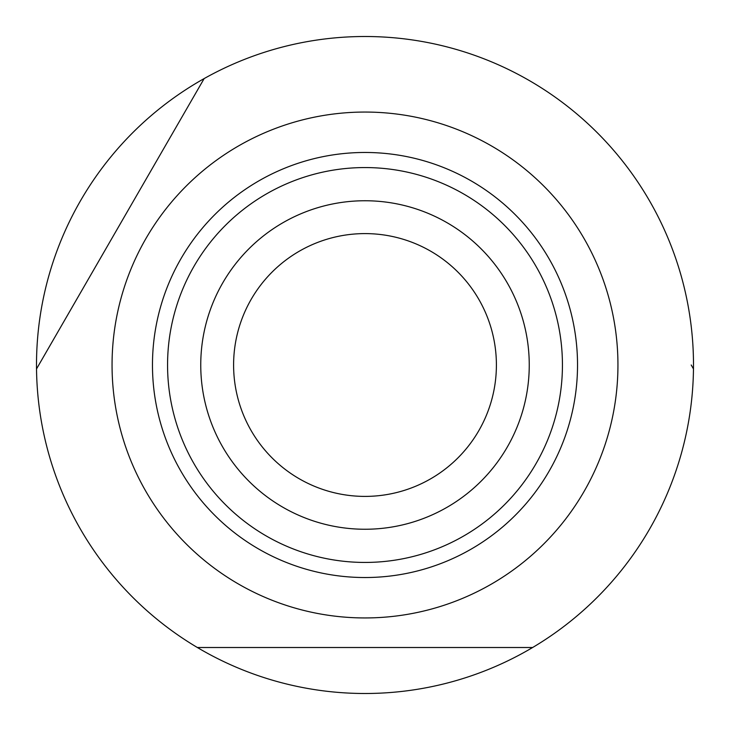 <?xml version="1.0" encoding="UTF-8"?>
<svg xmlns="http://www.w3.org/2000/svg" width="730" height="730" viewBox="0 0 730 730"><rect width="100%" height="100%" fill="white"/><g stroke="black" fill="none" stroke-linecap="round" stroke-linejoin="round"><path stroke-width="1.09" d="M38.781 365L204.154 78.575A328.5 328.5 0 0 1 693.473 368.915A328.5 328.5 0 0 1 197.365 647.51A328.5 328.5 0 0 1 204.154 78.575L36.527 368.915M617.945 365A252.945 252.945 0 0 1 365 617.945A252.945 252.945 0 0 1 112.055 365A252.945 252.945 0 0 1 365 112.055A252.945 252.945 0 0 1 617.945 365M197.365 647.51L532.635 647.51M693.473 368.915L691.219 365M529.25 365A164.25 164.25 0 0 1 365 529.25A164.25 164.25 0 0 1 200.75 365A164.25 164.25 0 0 1 365 200.75A164.25 164.25 0 0 1 529.25 365M496.4 365A131.4 131.4 0 0 1 365 496.4A131.4 131.4 0 0 1 233.6 365A131.4 131.4 0 0 1 365 233.6A131.4 131.4 0 0 1 496.4 365M577.53 365A212.53 212.53 0 0 1 365 577.53A212.53 212.53 0 0 1 152.47 365A212.53 212.53 0 0 1 365 152.47A212.53 212.53 0 0 1 577.53 365M365 167.562A197.438 197.438 0 0 0 167.562 365A197.438 197.438 0 0 0 365 562.438A197.438 197.438 0 0 0 562.438 365A197.438 197.438 0 0 0 365 167.562"/></g></svg>
